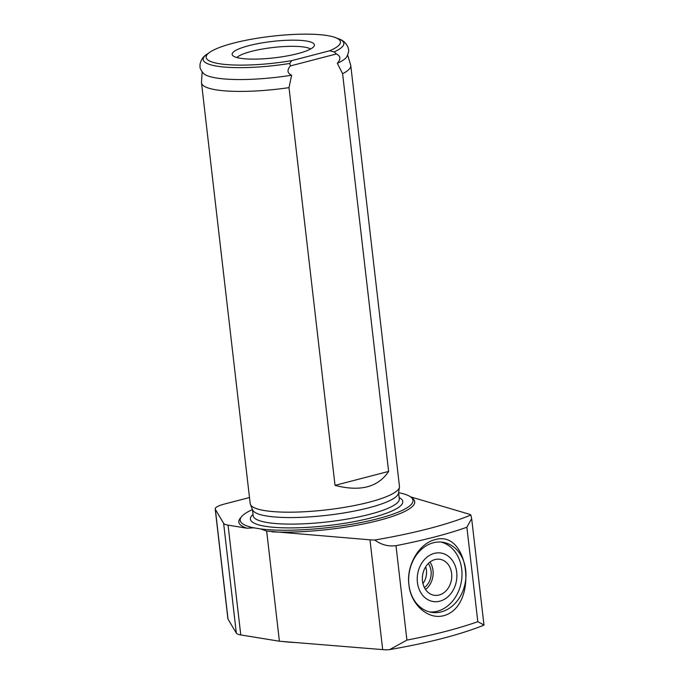 <?xml version="1.0" encoding="UTF-8"?>
<svg xmlns="http://www.w3.org/2000/svg" width="684" height="684" viewBox="0 0 684 684"><rect width="100%" height="100%" fill="white"/><g stroke="black" fill="none" stroke-linecap="round" stroke-linejoin="round"><path stroke-width="1.03" d="M388.623 471.43C378.09 487.247 360.229 491.89 335.023 485.366L388.623 471.43L342.599 73.701L337.34 63.321C340.974 59.251 340.683 56.122 336.451 53.942L290.358 65.929L289.777 63.458L291.675 60.654L329.603 50.787L334.091 51.933L336.451 53.942M335.023 485.366L289.007 87.638L291.632 75.214C287.289 73.214 286.87 70.119 290.358 65.929M289.007 87.638A75.137 14.988 173.4 0 1 216.058 89.835A75.137 14.988 173.4 0 1 201.506 82.841A75.137 14.988 173.4 0 1 201.489 82.302L202.148 71.931M347.66 55.096L350.661 65.04A75.137 14.988 173.4 0 1 350.772 65.57L399.456 486.341A75.137 14.988 173.4 0 1 399.439 487.162A75.137 14.988 173.4 0 1 347.027 506.912A75.137 14.988 173.4 0 1 264.742 510.597A75.137 14.988 173.4 0 1 250.395 504.407A75.137 14.988 173.4 0 1 250.19 503.612L201.506 82.841M350.772 65.57A75.137 14.988 173.4 0 1 342.599 73.701M443.788 615.66C427.739 620.114 410.605 603.989 408.912 584.717C406.168 565.6 418.916 543.592 434.99 539.676C469.609 529.065 478.595 606.246 443.788 615.66M433.305 542.78A35.5 28.463 -80.7 0 1 443.01 542.292A35.5 28.463 -80.7 0 1 465.394 581.904A35.5 28.463 -80.7 0 1 431.595 612.36A35.5 28.463 -80.7 0 1 408.656 578.75A35.5 28.463 -80.7 0 1 433.305 542.78M441.009 542.061A35.5 28.463 -80.7 0 1 461.426 581.263A35.5 28.463 -80.7 0 1 429.629 611.958M434.297 553.382A24.564 19.699 -80.7 0 1 455.459 584.82A24.564 19.699 -80.7 0 1 421.438 593.669A24.564 19.699 -80.7 0 1 434.297 553.382M435.007 559.555A18.22 14.603 -80.7 0 1 439.992 559.307A18.22 14.603 -80.7 0 1 451.474 579.639A18.22 14.603 -80.7 0 1 434.135 595.268A18.22 14.603 -80.7 0 1 422.361 578.023A18.22 14.603 -80.7 0 1 435.007 559.555M429.997 562.043A18.22 14.603 -80.7 0 1 425.516 589.505M428.321 563.496A15.775 12.645 -80.7 0 1 424.396 587.59M425.679 566.822A15.775 12.645 -80.7 0 1 422.943 583.606M483.554 624.817L477.808 621.671L466.881 527.227A181.422 36.192 173.4 0 1 395.993 545.661C388.298 546.661 381.227 544.78 374.772 540.001A23.666 4.72 -6.6 0 1 369.976 539.821L266.666 531.083L279.405 641.224L240.768 634.932A23.666 4.72 173.4 0 1 236.331 633.136L228.037 619.165A23.666 4.72 173.4 0 1 227.9 618.755L215.195 508.956A23.666 4.72 -6.6 0 0 215.332 509.366L223.625 523.337A23.666 4.72 -6.6 0 0 228.063 525.132L246.992 528.219L253.764 527.817L260.672 528.937L266.666 531.083M477.808 621.671A181.422 36.192 173.4 0 1 406.92 640.104L389.606 649.612L387.477 649.8A23.666 4.72 173.4 0 1 382.681 649.62L279.405 641.224M249.489 497.533L224.745 503.963A23.666 4.72 -6.6 0 0 215.195 508.956M466.881 527.227L471.652 518.575L470.849 515.018A23.666 4.72 -6.6 0 0 468.891 514.094L410.477 496.823M389.606 649.612C428.671 642.832 460.127 634.666 483.99 625.125L471.661 518.575M260.672 528.937A86.962 17.348 173.4 0 0 365.393 521.627A86.962 17.348 173.4 0 0 410.776 497.037A86.962 17.348 173.4 0 0 399.43 492.848L398.61 492.711M470.849 515.018A173.539 34.619 173.4 0 1 374.772 540.001M410.776 497.037L412.478 498.328A88.544 17.664 173.4 0 1 373.797 521.67A88.544 17.664 173.4 0 1 272.052 531.861M253.764 527.817A86.962 17.348 173.4 0 1 241.614 516.608A86.962 17.348 173.4 0 1 252.464 509.589M246.992 528.219A88.544 17.664 173.4 0 1 240.246 518.258L241.614 516.608M294.932 642.49A74.932 14.945 173.4 0 1 282.894 641.506M236.852 57.541A38.193 7.618 173.4 0 1 273.053 47.495A38.193 7.618 173.4 0 1 310.587 49.009M240.187 58.251A41.416 8.259 173.4 0 1 232.551 55.327A41.416 8.259 173.4 0 1 272.343 41.433A41.416 8.259 173.4 0 1 314.264 45.871A41.416 8.259 173.4 0 1 284.287 56.43A41.416 8.259 173.4 0 1 240.187 58.251M291.675 60.654A67.596 13.483 173.4 0 1 224.395 64.373A67.596 13.483 173.4 0 1 209.911 52.181A67.596 13.483 173.4 0 1 271.745 36.243A67.596 13.483 173.4 0 1 335.587 37.646A67.596 13.483 173.4 0 1 329.603 50.787M291.632 75.214A73.068 14.578 173.4 0 1 203.422 73.402C200.874 70.101 199.745 67.844 200.027 66.63L200.01 64.407C200.993 59.696 203.362 56.259 207.124 54.104A70.794 14.125 173.4 0 0 221.248 66.75A70.794 14.125 173.4 0 0 289.777 63.458M335.587 37.646L338.742 38.868C342.889 40.117 345.984 42.921 348.019 47.281L348.515 49.445C349.071 50.573 348.481 53.027 346.745 56.815A73.068 14.578 173.4 0 1 337.34 63.321M399.439 487.162L398.541 493.061A73.556 14.672 173.4 0 1 347.224 512.393A73.556 14.672 173.4 0 1 266.674 516.001A73.556 14.672 173.4 0 1 252.618 509.939L250.395 504.407M406.92 640.104L395.993 545.661M382.681 649.62L369.976 539.821M228.037 619.165L215.332 509.366M240.768 634.932L228.063 525.132M236.331 633.136L223.625 523.337M338.742 38.868A70.794 14.125 173.4 0 1 334.091 51.933M398.601 492.651L399.311 498.807A73.556 14.672 173.4 0 1 349.883 518.609A73.556 14.672 173.4 0 1 267.427 522.559A73.556 14.672 173.4 0 1 253.174 515.71L253.174 515.719M399.165 497.559A76.711 15.304 173.4 0 1 361.34 520.182A76.711 15.304 173.4 0 1 265.264 526.287A76.711 15.304 173.4 0 1 253.029 514.471M209.911 52.181L207.124 54.104M252.464 509.554L253.174 515.71"/></g></svg>

